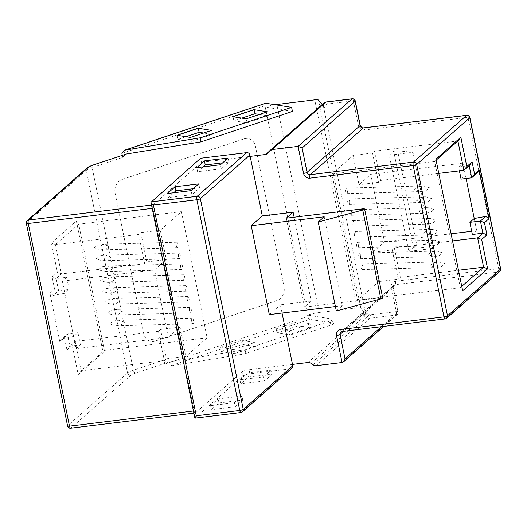 <?xml version="1.0" encoding="UTF-8"?>
<svg xmlns="http://www.w3.org/2000/svg" width="527" height="527" viewBox="0 0 527 527"><rect width="100%" height="100%" fill="white"/><g stroke="black" fill="none" stroke-linecap="round" stroke-linejoin="round"><path stroke-width="0.4" stroke-dasharray="2.63 1.98" d="M191.769 321.694A2.78 0.949 -97 0 1 192.302 318.196A2.78 0.949 -97 0 1 193.449 320.218A2.78 0.949 -97 0 1 192.915 323.716A2.78 0.949 -97 0 1 191.769 321.694M124.576 322.135L118.43 320.251L113.252 321.055L109.399 323.993L115.551 325.877L120.729 325.073L124.576 322.135M189.562 310.844A2.78 0.949 -97 0 1 190.095 307.346A2.78 0.949 -97 0 1 191.242 309.369A2.78 0.949 -97 0 1 190.708 312.867A2.78 0.949 -97 0 1 189.562 310.844M122.369 311.286L116.217 309.402L111.045 310.205L107.192 313.143L113.345 315.027L118.516 314.224L122.369 311.286M187.355 299.995A2.78 0.949 -97 0 1 187.889 296.497A2.78 0.949 -97 0 1 189.035 298.519A2.78 0.949 -97 0 1 188.501 302.017A2.78 0.949 -97 0 1 187.355 299.995M120.163 300.436L114.01 298.552L108.839 299.356L104.985 302.287L111.138 304.178L116.309 303.374L120.163 300.436M185.148 289.139A2.78 0.949 -97 0 1 185.682 285.647A2.78 0.949 -97 0 1 186.821 287.663A2.78 0.949 -97 0 1 186.294 291.161A2.78 0.949 -97 0 1 185.148 289.139M117.956 289.587L111.803 287.702L106.625 288.506L102.778 291.438L108.931 293.322L114.102 292.525L117.956 289.587M182.941 278.289A2.78 0.949 -97 0 1 183.475 274.791A2.78 0.949 -97 0 1 184.615 276.813A2.78 0.949 -97 0 1 184.088 280.311A2.78 0.949 -97 0 1 182.941 278.289M115.749 278.737L109.596 276.853L104.418 277.657L100.571 280.588L106.717 282.472L111.895 281.668L115.749 278.737M180.735 267.439A2.78 0.949 -97 0 1 181.268 263.941A2.78 0.949 -97 0 1 182.408 265.964A2.78 0.949 -97 0 1 181.881 269.462A2.78 0.949 -97 0 1 180.735 267.439M113.542 267.887L107.389 266.003L102.212 266.8L98.358 269.738L104.511 271.622L109.688 270.819L113.542 267.887M178.528 256.59A2.78 0.949 -97 0 1 179.055 253.092A2.78 0.949 -97 0 1 180.201 255.114A2.78 0.949 -97 0 1 179.667 258.612A2.78 0.949 -97 0 1 178.528 256.59M111.335 257.038L105.183 255.147L100.005 255.951L96.151 258.889L102.304 260.773L107.482 259.969L111.335 257.038M362.714 266.069A2.78 0.949 83 0 0 361.568 264.047A2.78 0.949 83 0 0 361.041 267.545A2.78 0.949 83 0 0 362.181 269.567A2.78 0.949 83 0 0 362.714 266.069M429.907 265.621L433.761 262.69L438.938 261.886L445.084 263.77L441.237 266.708L436.06 267.505L429.907 265.621M360.508 255.22A2.78 0.949 83 0 0 359.361 253.197A2.78 0.949 83 0 0 358.834 256.695A2.78 0.949 83 0 0 359.974 258.717A2.78 0.949 83 0 0 360.508 255.22M427.7 254.772L431.554 251.84L436.725 251.036L442.878 252.92L439.024 255.852L433.853 256.656L427.7 254.772M358.301 244.37A2.78 0.949 83 0 0 357.154 242.348A2.78 0.949 83 0 0 356.621 245.845A2.78 0.949 83 0 0 357.767 247.868A2.78 0.949 83 0 0 358.301 244.37M425.493 243.922L429.347 240.984L434.518 240.187L440.671 242.071L436.817 245.002L431.646 245.806L425.493 243.922M356.094 233.514A2.78 0.949 83 0 0 354.948 231.491A2.78 0.949 83 0 0 354.414 234.989A2.78 0.949 83 0 0 355.56 237.012A2.78 0.949 83 0 0 356.094 233.514M423.286 233.072L427.133 230.134L432.311 229.331L438.464 231.221L434.61 234.153L429.439 234.956L423.286 233.072M353.887 222.664A2.78 0.949 83 0 0 352.741 220.642A2.78 0.949 83 0 0 352.207 224.14A2.78 0.949 83 0 0 353.353 226.162A2.78 0.949 83 0 0 353.887 222.664M421.08 222.223L424.927 219.285L430.104 218.481L436.257 220.372L432.403 223.303L427.226 224.107L421.08 222.223M351.674 211.814A2.78 0.949 83 0 0 350.534 209.792A2.78 0.949 83 0 0 350 213.29A2.78 0.949 83 0 0 351.147 215.312A2.78 0.949 83 0 0 351.674 211.814M418.873 211.373L422.72 208.435L427.898 207.631L434.05 209.515L430.197 212.453L425.019 213.257L418.873 211.373M349.467 200.965A2.78 0.949 83 0 0 348.327 198.942A2.78 0.949 83 0 0 347.794 202.44A2.78 0.949 83 0 0 348.94 204.463A2.78 0.949 83 0 0 349.467 200.965M416.659 200.517L420.513 197.585L425.691 196.782L431.844 198.666L427.99 201.604L422.812 202.408L416.659 200.517M176.321 245.74A2.78 0.949 -97 0 1 176.848 242.242A2.78 0.949 -97 0 1 177.994 244.264A2.78 0.949 -97 0 1 177.461 247.762A2.78 0.949 -97 0 1 176.321 245.74M109.129 246.181L102.976 244.297L97.798 245.101L93.944 248.039L100.097 249.923L105.275 249.119L109.129 246.181M347.26 190.115A2.78 0.949 83 0 0 346.12 188.093A2.78 0.949 83 0 0 345.587 191.591A2.78 0.949 83 0 0 346.733 193.613A2.78 0.949 83 0 0 347.26 190.115M414.453 189.667L418.306 186.736L423.484 185.932L429.637 187.816L425.783 190.754L420.605 191.558L414.453 189.667M250.173 156.374L201.439 162.316L153.166 204.838A2.819 0.962 83 0 0 152.863 208.29L194.094 410.935A2.819 0.962 83 0 0 195.286 412.99A2.819 0.962 83 0 0 195.497 412.885L242.064 371.871L242.888 375.922A5.645 1.206 168.5 0 1 249.857 373.781L290.693 368.795L241.142 412.437L195.043 418.063L242.888 375.922M309.856 319.388A2.819 1.364 71.6 0 1 307.834 316.45L164.76 364.098C165.366 365.685 166.967 366.351 169.575 366.107L309.856 319.388L332.649 323.044A5.645 1.206 168.5 0 1 333.492 323.479A5.645 1.206 168.5 0 1 330.903 325.073L245.832 353.406A5.645 1.206 168.5 0 1 242.124 354.302L241.3 350.251L168.745 362.056C166.143 362.299 164.543 361.627 163.937 360.046L133.364 370.224L92.139 167.579L122.712 157.395L122.284 155.287M241.3 350.251A5.645 1.206 -11.5 0 0 245.009 349.355L245.832 353.406M330.903 325.073L330.08 321.022L245.009 349.355M330.08 321.022A5.645 1.206 -11.5 0 0 332.669 319.428A5.645 1.206 -11.5 0 0 331.826 318.987L332.649 323.044M381.396 326.694L398.037 312.037L393.089 287.722A2.819 0.606 -11.5 0 0 393.221 287.478A2.819 0.606 -11.5 0 0 391.304 287.294L396.251 311.609L370.231 314.79A1.41 1.291 48.6 0 1 369.216 314.507L367.24 313.025A7.055 6.462 -131.4 0 0 365.277 311.971L365.771 314.066L360.837 308.15A5.645 1.206 -11.5 0 0 357.069 307.906L319.171 312.531A14.11 3.017 -11.5 0 0 307.557 315.1L331.826 318.987M365.771 314.066L361.878 315.067L307.985 362.53M249.857 373.781L249.034 369.73L292.498 364.421M249.034 369.73A5.645 1.206 -11.5 0 0 242.064 371.871M269.475 151.117L319.546 107.014L323.44 106.013L322.201 104.524M275.127 104.715A14.11 3.017 -11.5 0 0 265.233 107.047L264.956 105.696A2.819 1.364 71.6 0 1 265.536 103.252M292.439 111.408L265.233 107.047L307.834 316.45M168.278 337.432L154.536 269.883L166.282 259.534L160.32 230.22L181.433 211.623L207.104 337.807L185.991 356.397L180.023 327.083L168.278 337.432L76.079 348.683L80.42 344.862L69.88 346.147L67.41 333.986L62.153 338.617L73.602 336.522L76.079 348.683M181.433 211.623L78.694 224.159L104.366 350.343L81.125 370.817L75.163 341.496L69.88 346.147L66.949 349.921L72.225 345.271L78.187 374.585L103.134 352.616L76.362 221.03L51.415 243L57.384 272.314L52.107 276.965L54.577 289.125L49.946 293.203L59.841 341.839L64.472 337.761L66.949 349.921M207.104 337.807L104.366 350.343L103.134 352.616M372.747 252.275L384.499 241.926L370.758 174.378L359.006 184.727L353.044 155.406L331.931 174.002L357.602 300.186L378.715 281.589L372.747 252.275L392.246 249.897L394.374 248.019L452.528 240.925M331.931 174.002L434.663 161.466L460.334 287.65L461.777 286.378M357.602 300.186L460.334 287.65L462.673 290.779M155.076 341.127A11.113 9.44 -80.9 0 1 151.157 341.463A11.113 9.44 -80.9 0 1 143.68 333.565L115.11 193.152A11.113 9.44 -80.9 0 1 122.178 179.437L244.067 138.845A11.113 9.44 -80.9 0 1 247.993 138.509A11.113 9.44 -80.9 0 1 255.47 146.407L284.033 286.826A11.113 9.44 -80.9 0 1 276.965 300.535L155.076 341.127A11.113 9.44 -80.9 0 1 151.15 341.463A11.113 9.44 -80.9 0 1 143.673 333.565L115.103 193.145A11.113 9.44 -80.9 0 1 122.172 179.437L244.067 138.845A11.113 9.44 -80.9 0 1 247.986 138.509A11.113 9.44 -80.9 0 1 255.463 146.407L284.033 286.826A11.113 9.44 -80.9 0 1 276.958 300.535L155.076 341.127M164.76 364.098L163.937 360.046M80.42 344.862L77.943 332.702L73.602 336.522L64.808 293.295L69.149 289.468L58.616 290.752L56.139 278.599L61.415 273.948L55.454 244.633L78.694 224.159L76.362 221.03M69.149 289.468L66.679 277.314L56.139 278.599L52.107 276.965M66.679 277.314L62.338 281.135L64.808 293.295L53.359 295.383L58.616 290.752L54.577 289.125M77.943 332.702L67.41 333.986L64.472 337.761M459.406 170.853L458.615 166.947L469.149 165.662M466.085 178.495L465.427 175.28L461.085 179.108M458.615 166.947L462.956 163.126L465.427 175.28L476.876 173.192M138.693 234.469L144.661 263.79L146.789 261.912L140.828 232.598L138.693 234.469L55.454 244.633L51.415 243M140.828 232.598L160.32 230.22M144.661 263.79L61.415 273.948L57.384 272.314M164.371 360.652L166.499 358.782L160.531 329.461L158.403 331.338L164.371 360.652L81.125 370.817L78.187 374.585M158.403 331.338L75.163 341.496L72.225 345.271M166.499 358.782L185.991 356.397M394.374 248.019L400.336 277.334L458.49 270.239M400.336 277.334L398.208 279.211L378.715 281.589M374.664 151.157L380.632 180.471L378.498 182.342L372.536 153.028L374.664 151.157L457.91 140.992M436.106 160.195L434.663 161.466L435.901 159.194M372.536 153.028L353.044 155.406M380.632 180.471L438.787 173.37M365.277 311.971L323.756 107.89A7.055 6.462 -131.4 0 0 325.205 106.421L326.496 104.544A1.41 1.291 48.6 0 1 327.353 104.03L353.373 100.855L358.32 125.176A5.645 5.171 48.6 0 0 364.691 129.938L467.95 117.33L498.733 268.645L395.474 281.247A5.645 5.171 48.6 0 0 391.304 287.294M408.833 251.372L413.26 247.473L417.213 246.992L432.542 248.48L408.833 251.372L389.262 155.182L393.689 151.282L397.641 150.801L412.97 152.29L389.262 155.182M432.542 248.48L412.97 152.29M282.044 313.038L280.377 304.843L311.2 301.082L294.138 217.229M378.498 182.342L359.006 184.727M462.956 163.126L370.758 174.378M474.228 218.514L476.698 230.674L471.705 231.281M451.079 233.797L384.499 241.926M476.698 230.674L472.357 234.495M311.2 301.082L304.389 307.083L286.306 218.185M304.389 307.083L380.784 297.755A2.819 0.606 168.5 0 1 382.694 297.946M336.318 310.937L342.28 305.686L324.197 216.795M342.28 305.686L335.422 306.523M269.31 314.593L280.377 304.843M323.44 106.013L323.756 107.89M413.26 247.473L393.689 151.282M417.213 246.992L397.641 150.801M146.789 261.912L166.282 259.534M62.338 281.135L154.536 269.883M160.531 329.461L180.023 327.083M398.208 279.211L392.246 249.897M203.066 166.881L197.592 171.703L221.3 168.811L228.962 162.059L222.664 162.83M228.962 162.059L228.138 158.008M221.3 168.811L220.477 164.753M197.592 171.703L196.769 167.652M201.439 162.316L200.616 158.265M173.693 192.75L168.218 197.572L191.927 194.68L199.588 187.928L193.29 188.699M199.588 187.928L198.765 183.877M191.927 194.68L191.103 190.622M168.218 197.572L167.395 193.521M239.923 379.756L247.585 373.004L271.293 370.112L263.632 376.858L239.923 379.756L240.747 383.808L248.408 377.062L247.585 373.004M248.408 377.062L272.116 374.163L264.455 380.916L263.632 376.858M264.455 380.916L240.747 383.808M272.116 374.163L271.293 370.112M210.55 405.625L218.211 398.873L241.919 395.981L234.258 402.733L210.55 405.625L211.373 409.677L219.034 402.931L218.211 398.873M219.034 402.931L242.743 400.033L235.082 406.785L234.258 402.733M235.082 406.785L211.373 409.677M242.743 400.033L241.919 395.981M292.004 368.215A2.819 2.582 48.6 0 1 290.693 368.795M241.801 118.114L233.856 120.762L233.026 116.711M233.856 120.762L247.091 122.883L268.197 115.854L259.429 114.445M268.197 115.854L267.373 111.803M247.091 122.883L246.267 118.832M122.712 157.395L125.4 154.253M185.978 136.704L178.034 139.352L177.21 135.301M178.034 139.352L191.268 141.473L212.374 134.444L203.606 133.035M212.374 134.444L211.551 130.393M191.268 141.473L190.445 137.422M289.422 330.936L276.181 328.815L297.294 321.786L310.528 323.907L289.422 330.936L290.245 334.988L277.004 332.866L276.181 328.815M277.004 332.866L298.117 325.838L311.352 327.959L310.528 323.907M311.352 327.959L290.245 334.988M298.117 325.838L297.294 321.786M233.599 349.526L220.358 347.405L241.471 340.376L254.706 342.497L233.599 349.526L234.423 353.577L221.188 351.456L220.358 347.405M221.188 351.456L242.295 344.427L255.529 346.549L254.706 342.497M255.529 346.549L234.423 353.577M242.295 344.427L241.471 340.376M242.124 354.302L169.575 366.107M59.841 341.839L62.153 338.617M53.359 295.383L49.946 293.203M194.904 418.155L151.065 201.907M193.429 411.014L194.094 410.935M152.863 208.29L152.198 208.369M195.497 412.885L70.895 428.095L130.736 375.389A11.291 2.411 168.5 0 1 135.386 373.162L168.745 362.056M151.519 205.036L153.166 204.838M121.882 153.344L264.956 105.696M499.748 271.51A2.819 2.582 48.6 0 1 498.437 272.097L445.394 318.809L342.135 331.411L395.171 284.699L498.437 272.097A2.819 0.962 83 0 0 498.733 268.645A2.819 0.606 -11.5 0 1 500.65 268.829M395.474 281.247A2.819 0.962 83 0 1 395.171 284.699A2.819 2.582 -131.4 0 0 393.089 287.722L343.597 331.312M380.784 297.755L362.695 208.863M360.837 308.15L318.506 100.097M357.069 307.906L314.744 99.853M319.171 312.531L276.84 104.478M135.386 373.162A2.819 1.364 71.6 0 1 133.364 370.224A14.11 3.017 -11.5 0 0 127.547 373.011L86.316 170.366A14.11 3.017 168.5 0 1 92.139 167.579A2.819 1.364 -108.4 0 1 92.719 165.135M130.736 375.389A2.819 2.582 48.6 0 1 127.547 373.011L67.713 425.717L26.482 223.066L86.316 170.366A2.819 2.582 -131.4 0 1 87.087 167.922M316.035 365.705L369.928 318.242L395.948 315.06L342.056 362.53M269.508 151.071L323.394 103.608L322.102 105.486L268.21 152.955M311.022 363.38L364.915 315.917L366.891 317.392L312.998 364.855M323.973 102.956A4.236 3.873 -131.4 0 0 323.394 103.608A2.819 1.107 34.6 0 1 326.496 104.544M325.205 106.421A2.819 1.107 34.6 0 0 322.102 105.486A4.236 3.873 48.6 0 1 321.523 106.138A4.236 3.873 48.6 0 1 319.546 107.014M369.216 314.507L366.891 317.392A4.236 3.873 -131.4 0 0 369.928 318.242A2.819 0.962 83 0 0 370.231 314.79M361.878 315.067A4.236 3.873 48.6 0 1 364.915 315.917L367.24 313.025M395.948 315.06A2.819 0.962 83 0 0 396.251 311.609A2.819 0.606 -11.5 0 1 398.168 311.8A2.819 0.606 -11.5 0 1 398.037 312.037A2.819 2.582 48.6 0 1 395.948 315.06M341.924 331.516A2.819 0.962 83 0 0 342.135 331.411A2.819 2.582 -131.4 0 0 340.817 331.997L393.853 285.285L393.221 287.478L398.168 311.8A2.819 2.819 0 0 1 397.266 314.481L383.715 326.411M445.19 318.907A2.819 0.962 83 0 0 445.394 318.809A2.819 2.582 48.6 0 0 446.712 318.229M469.867 117.521A2.819 0.606 -11.5 0 0 467.95 117.33A2.819 0.962 -97 0 0 466.757 115.281M327.353 104.03A2.819 0.962 83 0 0 326.154 101.981M355.284 101.046A2.819 0.606 168.5 0 0 353.373 100.855A2.819 0.962 83 0 0 352.181 98.806M363.492 127.883A2.819 0.962 -97 0 1 364.691 129.938M360.237 125.36A2.819 0.606 -11.5 0 0 358.32 125.176M27.252 220.629A2.819 2.582 -131.4 0 0 26.482 223.066A2.819 0.606 168.5 0 0 26.35 223.31M67.581 425.954A2.819 0.606 168.5 0 1 67.713 425.717A2.819 2.582 48.6 0 0 70.895 428.095A2.819 0.962 -97 0 1 70.684 428.194M192.302 318.196L118.43 320.258M190.095 307.346L116.217 309.408M187.889 296.497L114.01 298.552M185.682 285.647L111.803 287.702M183.475 274.791L109.596 276.853M181.268 263.941L107.389 266.003M179.055 253.092L105.183 255.154M361.568 264.047L438.938 261.886M359.361 253.197L436.731 251.036M357.154 242.348L434.518 240.187M354.948 231.491L432.311 229.337M352.741 220.642L430.104 218.488M350.534 209.792L427.898 207.638M348.327 198.942L425.691 196.788M176.848 242.242L102.976 244.304M346.12 188.093L423.484 185.932M346.733 193.613L420.605 191.551M177.461 247.762L100.097 249.917M348.94 204.463L422.812 202.401M351.147 215.312L425.019 213.251M353.353 226.162L427.226 224.1M355.56 237.012L429.439 234.956M357.767 247.868L431.646 245.806M359.974 258.717L433.853 256.656M362.181 269.567L436.06 267.505M179.667 258.612L102.304 260.773M181.881 269.462L104.511 271.622M184.088 280.311L106.717 282.472M186.294 291.161L108.931 293.322M188.501 302.017L111.138 304.171M190.708 312.867L113.345 315.021M192.915 323.716L115.551 325.87M320.264 106.816L267.63 153.607M333.492 323.479L332.669 319.428M193.864 413.161L195.286 412.99"/><path stroke-width="0.79" d="M262.294 215.951L293.117 212.19L286.306 218.185L362.695 208.863A2.819 0.606 168.5 0 1 364.612 209.048A2.819 0.606 168.5 0 1 362.747 210.016L318.236 222.038L324.197 216.795L251.227 225.694L262.294 215.951L249.897 155.017L200.346 198.659L243.23 409.413L292.775 365.771L292.498 364.421L307.985 362.53A4.236 3.873 48.6 0 1 311.022 363.38L312.998 364.855A4.236 3.873 -131.4 0 0 316.035 365.705L342.056 362.53L343.505 361.832L344.994 358.755L381.396 326.694M126.421 154.003L93.055 165.109A2.819 1.364 -108.4 0 0 92.719 165.135L126.421 154.003L200.965 141.868L292.439 111.408L291.615 107.356L200.141 137.817L124.57 150.195L121.882 153.344L122.284 155.287M250.173 156.374L265.661 154.483L269.475 151.117M322.201 104.524L318.506 100.097A5.645 1.206 -11.5 0 0 314.744 99.853L276.84 104.478A14.11 3.017 -11.5 0 0 275.127 104.715M458.49 270.239L483.582 267.176L477.614 237.861L482.89 233.211L472.357 234.495L469.88 222.335L480.42 221.05L485.677 216.426L474.228 218.514L466.085 178.495M469.88 222.335L474.228 218.514M486.928 234.844L482.89 233.211L480.42 221.05L484.458 222.684L486.928 234.844L481.652 239.489L487.613 268.81L462.673 290.779L435.901 159.194L460.842 137.218L466.81 166.539L472.087 161.888L474.557 174.048L479.188 169.971L489.089 218.606L484.458 222.684M459.406 170.853L461.085 179.108L471.625 177.823L469.149 165.662L463.872 170.313L457.91 140.992L436.106 160.195M479.188 169.971L476.876 173.192L471.625 177.823L474.557 174.048M452.528 240.925L477.614 237.861L481.652 239.489M461.777 286.378L483.582 267.176L487.613 268.81M438.787 173.37L463.872 170.313L466.81 166.539M303.578 173.39A5.645 5.171 -131.4 0 0 309.948 178.152A2.819 0.962 -97 0 1 310.245 174.7L413.511 162.092L466.553 115.38L363.287 127.982L310.245 174.7A2.819 2.582 -131.4 0 1 307.063 172.316A2.819 0.606 168.5 0 1 303.578 173.39L298.084 146.368L351.97 98.905L325.95 102.08L272.057 149.543L298.084 146.368L302.116 148.001L307.063 172.316L360.106 125.604L355.158 101.283L302.116 148.001M272.057 149.543A4.236 3.873 -131.4 0 0 270.087 150.419A4.236 3.873 -131.4 0 0 269.508 151.071L268.21 152.955A4.236 3.873 48.6 0 1 267.63 153.607A4.236 3.873 48.6 0 1 265.661 154.483M294.138 217.229L293.117 212.19M292.498 364.421L282.044 313.038M471.705 231.281L451.079 233.797M364.612 209.048L382.694 297.946A2.819 0.606 168.5 0 1 380.83 298.914L336.318 310.937L318.236 222.038M335.422 306.523L269.31 314.593L251.227 225.694M222.664 162.83L205.253 164.951L204.43 160.9L228.138 158.008L220.477 164.753L196.769 167.652L204.43 160.9M205.253 164.951L203.066 166.881M241.142 412.437A2.819 2.582 -131.4 0 0 243.23 409.413A2.819 0.606 -11.5 0 1 239.739 410.487L196.861 199.733A2.819 0.606 168.5 0 0 200.346 198.659A2.819 2.582 -131.4 0 0 197.164 196.281L151.065 201.907C150.755 202.513 151.532 203.554 153.397 205.036L196.275 415.79L239.739 410.487A2.819 0.962 83 0 0 240.938 412.536L194.904 418.155L150.966 202.315L200.616 158.265L246.715 152.639A2.819 2.582 48.6 0 1 249.897 155.017M167.395 193.521L175.056 186.769L198.765 183.877L191.103 190.622L167.395 193.521M193.29 188.699L175.88 190.82L175.056 186.769M175.88 190.82L173.693 192.75M292.775 365.771A2.819 2.582 48.6 0 1 292.004 368.215L242.46 411.857A2.819 2.819 0 0 1 240.938 412.536M259.429 114.445L254.963 113.733L241.801 118.114M254.963 113.733L254.139 109.682L267.373 111.803L246.267 118.832L233.026 116.711L254.139 109.682M124.57 150.195L265.536 103.252A2.819 1.364 71.6 0 1 265.878 103.233L291.615 107.356M200.965 141.868L200.141 137.817M190.445 137.422L177.21 135.301L198.317 128.272L211.551 130.393L190.445 137.422M203.606 133.035L199.14 132.323L185.978 136.704M199.14 132.323L198.317 128.272M469.149 165.662L472.087 161.888M457.91 140.992L460.842 137.218M489.089 218.606L485.677 216.426M196.275 415.79L195.043 418.063M152.198 208.369L28.267 223.494L69.492 426.145L193.429 411.014M93.055 165.109A11.291 2.411 -11.5 0 0 88.404 167.342L28.563 220.042L151.519 205.036M342.056 362.53L336.562 335.508A2.819 0.606 -11.5 0 0 340.047 334.434L344.994 358.755M309.948 178.152L413.208 165.544L443.991 316.859L340.732 329.461A5.645 5.171 -131.4 0 0 336.562 335.508M340.732 329.461A2.819 0.962 83 0 0 341.924 331.516L445.19 318.907A2.819 0.962 83 0 1 443.991 316.859A2.819 0.606 -11.5 0 0 447.482 315.785L500.518 269.073L469.735 117.758L416.692 164.477L447.482 315.785A2.819 2.582 48.6 0 1 446.712 318.229L499.748 271.51A2.819 2.819 0 0 0 500.65 268.829L469.867 117.521A2.819 2.819 0 0 0 466.757 115.281L363.492 127.883C362.385 128.14 361.298 127.303 360.237 125.36A2.819 0.606 -11.5 0 1 360.106 125.604A2.819 2.582 -131.4 0 0 363.287 127.982A2.819 0.962 -97 0 1 363.492 127.883M343.597 331.312L340.047 334.434A2.819 2.582 -131.4 0 1 340.817 331.997L341.924 331.516M380.83 298.914L362.747 210.016M153.397 205.036L196.861 199.733A2.819 0.962 83 0 1 197.164 196.281L246.715 152.639M265.878 103.233L125.597 149.945M325.95 102.08A4.236 3.873 -131.4 0 0 323.973 102.956L326.154 101.981A2.819 0.962 83 0 0 325.95 102.08M500.65 268.829A2.819 0.606 -11.5 0 1 500.518 269.073A2.819 2.582 48.6 0 1 499.748 271.51M413.208 165.544A2.819 0.606 -11.5 0 0 416.692 164.477A2.819 2.582 48.6 0 0 413.511 162.092A2.819 0.962 -97 0 0 413.208 165.544M466.757 115.281A2.819 0.962 -97 0 0 466.553 115.38A2.819 2.582 48.6 0 1 469.735 117.758A2.819 0.606 -11.5 0 0 469.867 117.521M351.97 98.905A2.819 2.582 48.6 0 1 355.158 101.283A2.819 0.606 168.5 0 0 355.284 101.046A2.819 2.819 0 0 0 352.181 98.806A2.819 0.962 83 0 0 351.97 98.905M88.404 167.342A2.819 2.582 -131.4 0 0 87.087 167.922L27.252 220.629A2.819 2.819 0 0 0 26.35 223.31A2.819 0.606 168.5 0 0 28.267 223.494A2.819 0.962 -97 0 1 28.563 220.042A2.819 2.582 -131.4 0 0 27.252 220.629M67.581 425.954A2.819 2.819 0 0 0 70.684 428.194A2.819 0.962 -97 0 1 69.492 426.145A2.819 0.606 168.5 0 1 67.581 425.954L26.35 223.31M270.087 150.419L323.973 102.956M383.715 326.411L343.505 361.832M445.19 318.907A2.819 2.819 0 0 0 446.712 318.229M352.181 98.806L326.154 101.981M355.284 101.046L360.237 125.36M92.719 165.135C89.083 166.539 87.205 167.467 87.087 167.922M70.684 428.194L193.864 413.161"/></g></svg>

